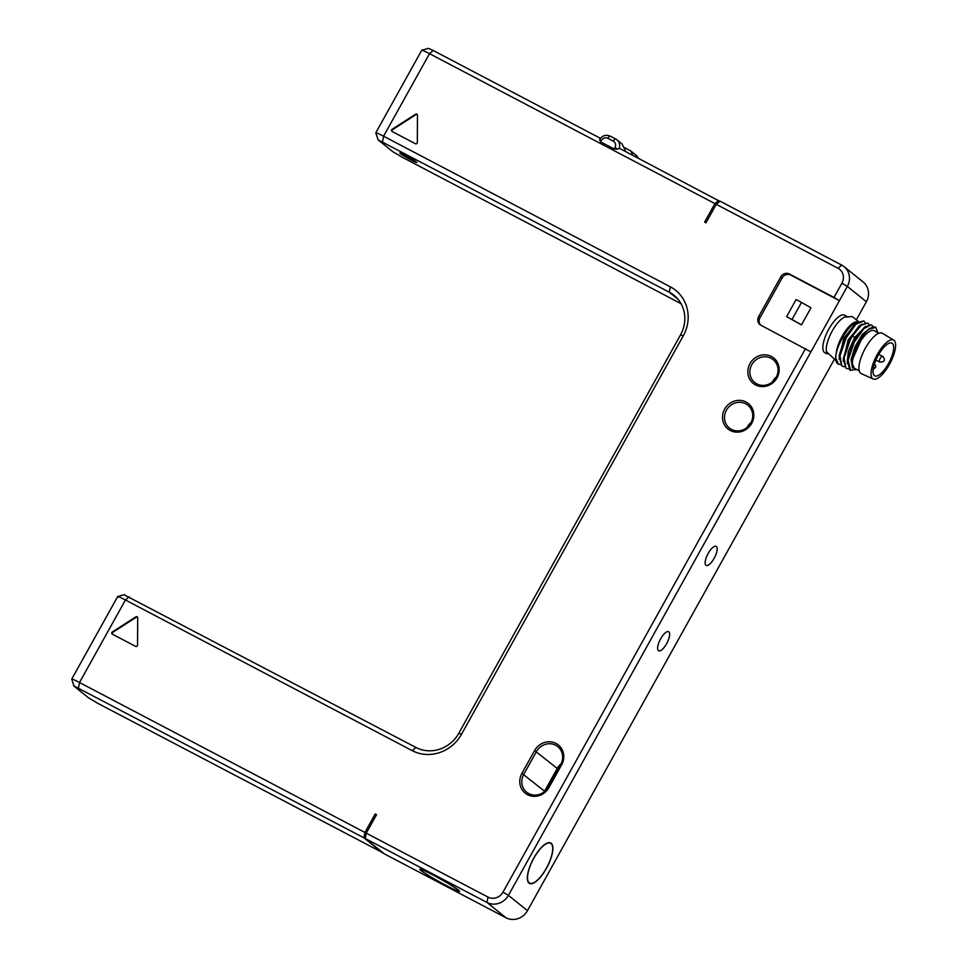 <?xml version="1.0" encoding="UTF-8"?>
<svg xmlns="http://www.w3.org/2000/svg" width="967" height="967" viewBox="0 0 967 967"><rect width="100%" height="100%" fill="white"/><g stroke="black" fill="none" stroke-linecap="round" stroke-linejoin="round"><path stroke-width="1.45" d="M415.762 161.67L400.483 153.39L409.452 159.035L415.762 161.67M681.046 303.686L401.619 156.896L392.59 151.517L378.073 139.84L375.812 132.781L421.745 50.26A13.055 0.846 29.1 0 1 421.793 50.224L428.429 48.35L433.252 50.514L600.374 138.305M614.178 148.978L614.964 147.564A4.895 4.569 -51.2 0 0 613.283 141.158L607.868 138.317A4.895 4.569 -51.2 0 0 601.438 140.457L600.652 141.871L614.178 148.978L617.756 149.16L619.231 148.217L719.774 201.341M632.744 155.312L630.943 151.082L624.863 147.746M421.793 50.224A13.055 0.846 29.1 0 1 429.517 53.693L714.915 203.614L718.65 200.447M600.652 141.871L599.552 139.586L600.567 138.414M619.231 148.217A8.159 7.627 -51.2 0 0 616.934 139.804L621.95 143.841L625.951 151.746M760.654 325.093A6.527 6.092 -51.2 0 1 759.977 317.768L782.146 277.928A6.527 6.092 -51.2 0 1 790.728 275.075L839.416 300.664L834.001 297.437L841.919 283.21A11.423 10.673 -51.2 0 0 838.002 268.27L716.269 204.327L705.97 222.821L704.617 222.108L714.915 203.614M833.88 360.159L527.474 910.672A16.318 15.242 128.8 0 1 506.031 917.792L384.298 853.837L365.248 838.51L366.263 833.155L376.562 814.661L375.208 813.948L364.91 832.442L79.512 682.509A13.055 0.846 -150.9 0 0 71.739 679.088A13.055 0.846 -150.9 0 0 71.739 679.148L74.012 686.147L88.517 697.823L97.546 703.202L383.174 852.942M376.393 133.434C374.833 132.008 377.239 132.926 383.585 136.202L670.336 286.836A37.532 35.054 128.8 0 1 683.234 335.9L461.513 734.255A37.532 35.054 128.8 0 1 412.196 750.634L125.444 599.999C119.086 596.724 116.693 595.793 118.252 597.231M124.356 594.657L117.672 596.566L71.739 679.088M834.001 297.437L789.362 273.987A6.527 6.092 128.8 0 0 780.792 276.84L758.624 316.668A6.527 6.092 128.8 0 0 760.86 325.202L810.914 351.879L847.346 286.437A16.318 15.242 -51.2 0 0 844.046 266.614A16.318 15.242 -51.2 0 0 841.737 265.103L720.004 201.148L716.269 204.327M366.263 833.155L487.997 897.098A11.423 10.673 -51.2 0 0 503.009 892.118L805.499 348.652M777.021 377.819A16.318 15.242 128.8 0 1 755.578 384.939A16.318 15.242 128.8 0 1 749.969 363.616A16.318 15.242 128.8 0 1 771.412 356.485A16.318 15.242 128.8 0 1 777.021 377.819M751.685 423.353A16.318 15.242 128.8 0 1 730.242 430.472A16.318 15.242 128.8 0 1 724.634 409.138A16.318 15.242 128.8 0 1 746.077 402.018A16.318 15.242 128.8 0 1 751.685 423.353M561.634 764.788L548.966 787.561A16.318 15.242 128.8 0 1 527.523 794.681A16.318 15.242 128.8 0 1 521.914 773.346L534.582 750.585A16.318 15.242 128.8 0 1 556.037 743.454A16.318 15.242 128.8 0 1 561.634 764.788L560.739 764.45L548.071 787.211A14.686 13.719 128.8 0 1 526.689 792.251A14.686 13.719 128.8 0 1 523.727 774.422L536.395 751.661A14.686 13.719 128.8 0 1 557.778 746.609A14.686 13.719 128.8 0 1 560.739 764.45M415.435 143.732L392.131 131.5A1.305 1.221 128.8 0 1 392.143 129.3L415.605 114.191A1.305 1.221 128.8 0 1 417.478 115.17L417.321 142.524A1.305 1.221 128.8 0 1 415.435 143.732M137.701 617.84L137.544 645.182A1.305 1.221 128.8 0 1 135.658 646.403L112.353 634.159A1.305 1.221 128.8 0 1 112.365 631.959L135.827 616.849A1.305 1.221 128.8 0 1 137.701 617.84M375.208 813.948L376.417 814.915M364.91 832.442L363.894 837.809L382.944 853.136M363.894 837.809L73.637 685.772M365.248 838.51L486.981 902.465A16.318 15.242 -51.2 0 0 508.424 895.345L810.914 351.879M458.636 890.232A22.845 1.475 -150.9 0 0 436.83 877.033A22.845 1.475 -150.9 0 0 419.738 869.176A22.845 1.475 -150.9 0 0 420.754 870.336A22.845 1.475 -150.9 0 0 442.56 883.536A22.845 1.475 -150.9 0 0 459.651 891.393A22.845 1.475 -150.9 0 0 458.636 890.232M844.046 266.614L863.084 281.941A16.318 15.242 128.8 0 1 866.384 301.764L856.689 319.17M529.034 883.089A22.845 8.014 -62.3 0 1 533.397 858.756A22.845 8.014 -62.3 0 1 550.743 842.946A22.845 8.014 -62.3 0 1 551.202 843.26A22.845 8.014 -62.3 0 1 546.851 867.592A22.845 8.014 -62.3 0 1 529.493 883.391A22.845 8.014 -62.3 0 1 529.034 883.089M705.934 565.26A10.77 3.783 117.7 0 0 706.152 565.405A10.77 3.783 117.7 0 0 714.335 557.959A10.77 3.783 117.7 0 0 716.39 546.488A10.77 3.783 117.7 0 0 716.172 546.343A10.77 3.783 117.7 0 0 707.989 553.789A10.77 3.783 117.7 0 0 705.934 565.26M658.418 650.622A10.77 3.783 117.7 0 0 658.636 650.767A10.77 3.783 117.7 0 0 666.819 643.321A10.77 3.783 117.7 0 0 668.874 631.838A10.77 3.783 117.7 0 0 668.656 631.705A10.77 3.783 117.7 0 0 660.473 639.151A10.77 3.783 117.7 0 0 658.418 650.622M846.887 316.378L844.554 315.145A21.214 7.446 117.7 0 0 828.792 329.191A21.214 7.446 117.7 0 0 824.827 352.713L827.16 353.946M786.594 316.656L801.486 324.864L810.987 307.784L801.51 302.429L796.095 299.589L786.594 316.656L792.009 319.497L801.51 302.429M801.486 324.864L792.009 319.497M551.045 843.538A22.519 7.905 117.7 0 0 550.586 843.236A22.519 7.905 117.7 0 0 533.494 858.817A22.519 7.905 117.7 0 0 529.191 882.811A22.519 7.905 117.7 0 0 529.65 883.101A22.519 7.905 117.7 0 0 546.754 867.532A22.519 7.905 117.7 0 0 551.045 843.538M858.394 321.431L852.326 316.547L844.614 317.103A21.214 7.446 117.7 0 0 832.224 330.992A21.214 7.446 -62.3 0 0 826.459 351.65L835.935 360.546M836.225 353.789A21.214 7.446 -62.3 0 1 842.172 336.214A21.214 7.446 117.7 0 1 857.524 321.999M838.232 364.027A25.009 8.776 -62.3 0 1 838.051 363.943A25.009 8.776 -62.3 0 1 835.693 357.887C835.851 345.678 849.461 323.437 856.738 322.301L857.403 322.096M863.712 320.935L856.411 322.857L845.46 337.652L839.199 356.811L841.834 365.937L839.972 355.977L846.113 337.991L855.771 324.368L863.712 320.935L865.078 322.482M835.693 357.887L838.425 364.148L840.371 364.583M867.774 323.075L860.449 325.009L849.522 339.78L843.26 358.914L845.895 368.064L844.034 358.116L850.162 340.118L852.701 335.646L861.174 325.299L867.774 323.075L869.14 324.61M850.609 370.542L848.095 360.244L854.224 342.258L863.894 328.623L871.182 324.864L864.534 327.124L856.109 337.435L853.571 341.907L847.31 361.042L849.957 370.192L856.835 369.539M854.647 324.332L844.795 337.713L839.392 354.684M858.793 326.399L848.845 339.852L843.26 358.914M864.534 327.124L855.215 337.87L847.503 358.962M844.433 366.711L842.487 366.275M856.738 322.301L843.72 338.353L839.09 359.216M861.537 324.163L848.18 339.695L843.151 361.356M865.598 326.302L854.61 337.556L848.24 351.831L847.201 363.483M877.818 332.624L875.631 327.209A25.009 8.776 117.7 0 0 863.458 334.775L851.504 361.694L854.574 369.237L856.303 369.249M869.659 328.429L862.346 334.437L854.985 346.682L851.069 359.797L852.519 368.04M866.819 330.738L856.967 344.119L851.576 360.933M859.204 370.784L854.417 368.27A21.214 7.446 -62.3 0 1 858.382 344.736A21.214 7.446 117.7 0 1 874.156 330.702L878.943 333.216M877.879 332.648L875.631 327.209M871.835 325.202L873.201 326.737M848.494 368.838L846.548 368.403M863.458 334.775L868.559 329.276L875.884 327.329M882.412 333.264A22.797 8.002 117.7 0 0 865.32 348.253A22.797 8.002 -62.3 0 0 861.21 373.613L873.274 379.004A21.963 7.712 -62.3 0 1 877.238 354.575A21.963 7.712 117.7 0 1 893.701 340.13L882.412 333.264M873.274 379.004A21.963 7.712 -62.3 0 0 889.447 364.402A21.963 7.712 117.7 0 0 893.701 340.13M888.48 363.628A18.482 6.491 117.7 0 0 891.937 343.128A18.482 6.491 117.7 0 0 878.205 355.36A18.482 6.491 117.7 0 0 874.736 375.849A18.482 6.491 117.7 0 0 888.48 363.628M458.358 890.087A22.519 1.45 -150.9 0 0 436.879 877.081A22.519 1.45 -150.9 0 0 420.016 869.333A22.519 1.45 -150.9 0 0 421.032 870.481A22.519 1.45 -150.9 0 0 442.511 883.487A22.519 1.45 -150.9 0 0 459.373 891.236A22.519 1.45 -150.9 0 0 458.358 890.087M378.073 139.84L669.321 292.203A32.636 30.485 128.8 0 1 673.951 295.237A32.636 30.485 128.8 0 1 680.538 334.872L458.817 733.216A32.636 30.485 128.8 0 1 415.931 747.467L124.683 595.092M416.439 162.021A9.791 0.629 -150.9 0 0 407.095 156.364A9.791 0.629 -150.9 0 0 399.77 152.991A9.791 0.629 -150.9 0 0 400.217 153.499A9.791 0.629 -150.9 0 0 409.549 159.144A9.791 0.629 -150.9 0 0 416.886 162.516A9.791 0.629 -150.9 0 0 416.439 162.021M776.126 377.481A14.686 13.719 128.8 0 1 754.743 382.521A14.686 13.719 128.8 0 1 751.782 364.692A14.686 13.719 128.8 0 1 773.153 359.639A14.686 13.719 128.8 0 1 776.126 377.481M776.392 376.973A14.686 13.719 -51.2 0 0 772.633 381.469A14.686 13.719 -51.2 0 0 772.367 381.977M750.791 423.002A14.686 13.719 128.8 0 1 729.408 428.043A14.686 13.719 128.8 0 1 726.435 410.213A14.686 13.719 128.8 0 1 747.817 405.173A14.686 13.719 128.8 0 1 750.791 423.002M751.057 422.506A14.686 13.719 -51.2 0 0 747.298 427.003A14.686 13.719 -51.2 0 0 747.032 427.499M561.005 763.942A14.686 13.719 -51.2 0 0 557.246 768.439L544.578 791.211A14.686 13.719 -51.2 0 0 544.312 791.707M417.248 114.444A1.305 1.221 -51.2 0 0 416.064 114.553L415.605 114.191M416.064 114.553L392.59 129.663A1.305 1.221 -51.2 0 0 392.191 131.536M137.471 617.115A1.305 1.221 -51.2 0 0 136.287 617.224L135.827 616.849M136.287 617.224L112.813 632.321A1.305 1.221 -51.2 0 0 112.414 634.195M638.184 158.165A8.159 7.627 -51.2 0 0 635.972 155.131L638.256 158.201M433.252 50.514L429.517 53.693L383.585 136.202L382.569 141.569M601.438 140.457L599.552 139.586M607.868 138.317A3.264 1.148 -62.3 0 1 610.298 136.154A3.264 1.148 -62.3 0 1 610.358 136.202L615.628 138.97M616.934 139.804A8.159 7.627 -51.2 0 0 615.774 139.043A3.264 1.148 -62.3 0 0 615.701 138.994L616.934 139.804M614.964 147.564L617.756 149.16M613.283 141.158A3.264 1.148 -62.3 0 1 615.701 138.994L610.298 136.154C606.091 134.413 602.574 135.428 599.733 139.188M129.179 596.82L125.444 599.999L79.512 682.509L78.496 687.875M506.031 917.792L486.981 902.465L487.997 897.098M503.009 892.118L508.424 895.345L527.474 910.672M759.977 317.768L758.624 316.668M782.146 277.928L780.792 276.84M790.728 275.075L789.362 273.987M841.919 283.21L847.346 286.437L866.384 301.764M838.002 268.27L841.737 265.103M852.701 335.646L854.61 337.556L856.109 337.435M882.666 356.364A3.227 1.136 117.7 0 0 882.593 356.315A3.227 1.136 117.7 0 0 880.139 358.552A3.227 1.136 117.7 0 0 879.523 361.996A3.227 1.136 117.7 0 0 879.595 362.045A3.227 1.136 117.7 0 0 879.692 362.081M412.196 750.634L415.931 747.467M670.336 286.836L669.321 292.203L677.891 299.105M683.234 335.9L680.538 334.872M461.513 734.255L458.817 733.216M548.966 787.561L548.071 787.211M521.914 773.346L544.578 791.211M534.582 750.585L557.246 768.439M630.943 151.082L635.972 155.131M549.401 842.608L550.586 843.236M528.453 882.472L529.65 883.101M856.411 322.857L854.562 324.416M839.199 356.799L839.416 354.393M860.449 325.009L858.599 326.568M851.504 361.694L851.589 360.764M847.539 358.636L847.31 361.042M866.71 330.835L868.559 329.276M878.798 354.321L883.113 356.654C885.639 360.353 884.467 362.154 879.595 362.045L875.872 360.087M874.059 363.568L875.57 365.321L875.667 367.109L873.116 369.599"/></g></svg>
